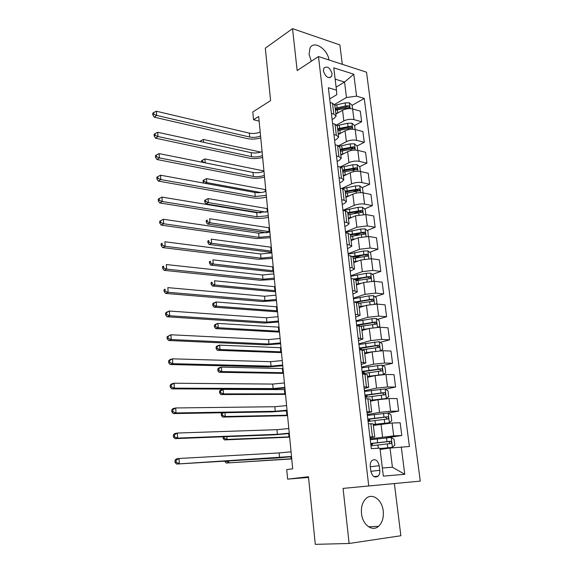 <?xml version="1.0" encoding="UTF-8"?>
<svg xmlns="http://www.w3.org/2000/svg" width="573" height="573" viewBox="0 0 573 573"><rect width="100%" height="100%" fill="white"/><g stroke="black" fill="none" stroke-linecap="round" stroke-linejoin="round"><path stroke-width="0.86" d="M328.981 59.972C327.52 48.963 313.897 40.11 310.05 47.924L309.055 54.285L311.325 61.254M361.513 513.594C362.516 524.847 372.393 532.081 378.552 526.308C382.277 522.762 383.831 517.641 383.222 510.966C382.155 499.728 372.185 492.465 365.946 498.61C362.437 502.113 360.961 507.105 361.513 513.594M323.43 70.93C325.514 76.968 328.236 78.816 331.595 76.488L332.039 73.623C329.962 67.593 327.233 65.752 323.86 68.108L323.43 70.93M342.303 64.312L339.896 44.923L292.538 28.65L265.32 48.175L270.599 100.59L252.793 111.979L253.524 119.728L259.139 121.125M420.274 481.112L366.519 72.191L318.473 56.555L368.74 485.961L420.274 481.112L343.069 488.404L349.122 543.476L400.871 535.741L394.389 483.576M349.122 543.476L315.286 544.35L308.475 476.743L287.617 479.135L308.546 477.445M287.617 479.135L286.715 469.588L292.703 468.821L258.688 116.484L253.524 119.728M379.763 470.304L379.211 465.72C377.772 460.226 375.308 458.529 371.82 460.635C370.559 462.039 370.043 463.951 370.273 466.386L370.824 471.013C372.242 476.492 374.692 478.204 378.159 476.163C379.469 474.745 379.999 472.797 379.763 470.304L370.86 471.307M382.363 468.012L392.419 467.239L390.034 448.065L409.401 446.503L364.256 98.434L352.109 105.353M401.272 446.961L404.76 474.294L383.344 476.127L379.949 448.158L371.311 448.645L328.358 87.741L336.48 90.162L333.765 67.829L353.785 74.218L356.578 96.149L364.256 98.434M343.069 488.404L368.74 485.961M292.538 28.65L297.151 70.565L318.473 56.555M336.48 90.162L336.838 94.667L329.69 98.914M331.423 113.447L333.801 114.099L336.115 116.09L334.188 118.332L332.139 119.492M333.937 134.598L336.322 135.199L338.643 137.083L336.688 139.225L334.618 140.335M336.487 156.028L338.887 156.587L341.2 158.349L339.223 160.39L337.132 161.45M339.073 177.737L341.479 178.246L343.793 179.893L341.787 181.82L339.674 182.837M341.687 199.733L344.108 200.199L346.421 201.725L344.387 203.537L342.253 204.504M344.337 222.023L346.765 222.439L349.086 223.835L347.016 225.54L344.867 226.45M347.03 244.621L349.466 244.979L351.779 246.247L347.517 248.689M349.752 267.519L352.202 267.82L354.515 268.959L350.196 271.23M352.517 290.726L354.974 290.977L357.287 291.979L352.911 294.064M355.317 314.255L360.095 315.315L355.668 317.213M358.154 338.106L362.938 338.965L358.462 340.67M361.033 362.294L365.825 362.945L361.291 364.449M363.948 386.818L368.747 387.255L364.156 388.558M366.913 411.686L371.719 411.901L367.064 412.997M369.914 436.913L374.728 436.905L370.015 437.786M336.115 87.146L344.566 82.046L335.141 79.138M380.107 449.433L390.034 448.065M370.144 438.854L393.694 435.86L401.802 435.501L385.149 438.001M373.345 425.417L392.082 423.017L400.169 422.767L401.802 435.501M367.257 414.616L379.57 412.374L390.6 411.249L398.679 411.099L387.942 413.026M370.43 401.215L378.015 399.718L389.01 398.586L397.068 398.543L398.679 411.099M364.414 390.7L376.597 388.114L387.549 386.976L395.599 387.026L385.436 389.146M367.558 377.342L375.064 375.637L385.98 374.484L394.009 374.635L395.599 387.026M361.606 367.107L373.668 364.192L384.54 363.031L392.555 363.282L382.8 365.595M364.722 353.785L372.156 351.879L382.993 350.705L390.994 351.056L392.555 363.282M358.834 343.821L370.774 340.584L381.575 339.409L389.561 339.853L380.171 342.346M361.928 330.542L369.284 328.436L380.042 327.247L388.014 327.792L389.561 339.853M356.098 320.851L367.916 317.299L378.646 316.103L386.603 316.733L377.543 319.397M359.164 307.608L366.448 305.309L377.134 304.105L385.077 304.836L386.603 316.733M353.405 298.175L365.101 294.321L375.752 293.111L383.681 293.92L374.928 296.742M356.442 284.974L363.654 282.496L374.262 281.271L382.177 282.174L383.681 293.92M350.74 275.799L362.322 271.645L372.901 270.42L380.801 271.409L372.328 274.381M353.756 262.642L360.897 259.977L371.433 258.738L379.319 259.82L380.801 271.409M348.112 253.71L359.579 249.269L370.086 248.023L377.958 249.191L369.743 252.299M351.099 240.588L358.168 237.752L368.64 236.499L376.49 237.745L377.958 249.191M345.519 231.907L356.879 227.187L367.307 225.927L375.15 227.259L367.171 230.496M348.484 218.829L355.482 215.813L365.875 214.546L373.703 215.964L375.15 227.259M342.955 210.377L354.207 205.385C357.631 204.067 361.083 203.644 364.564 204.11L372.378 205.607L364.621 208.973M345.899 197.341L352.832 194.161C356.234 192.815 359.679 192.385 363.153 192.879L370.953 194.455L372.378 205.607M341.68 188.531L351.571 183.869C354.959 182.486 358.39 182.056 361.864 182.579L369.642 184.234L362.093 187.715M343.342 176.126L350.21 172.788C353.584 171.37 357.008 170.94 360.467 171.492L368.238 173.225L369.642 184.234M340.262 166.979L348.964 162.625C352.323 161.178 355.733 160.741 359.185 161.321L366.942 163.133L359.586 166.722M340.82 155.183L347.625 151.687C350.97 150.205 354.365 149.768 357.81 150.377L365.553 152.26L366.942 163.133M338.586 145.771L346.393 141.653C349.723 140.141 353.111 139.705 356.549 140.335L364.278 142.297L357.108 145.993M338.335 134.505L345.068 130.852C348.384 129.305 351.758 128.868 355.196 129.527L362.902 131.568L364.278 142.297M336.666 124.935L343.857 120.939C347.159 119.37 350.518 118.926 353.949 119.614L361.649 121.72L354.637 125.523L351.886 123.195L347.646 123.259L337.211 125.587M335.878 114.077L342.554 110.274C345.834 108.677 349.186 108.225 352.603 108.942L360.288 111.126L361.649 121.72M334.56 104.451L346.486 97.503L344.566 82.046L353.785 74.218M350.49 127.772L349.852 128.116M352.918 148.156L351.414 148.93M355.303 168.82L352.553 170.16M357.588 189.792L353.419 191.719M359.486 211.201L354.007 213.579M360.618 233.161L354.221 235.761M361.355 255.472L353.835 258.323M361.663 278.12L355.862 280.154M361.348 301.126L357.473 302.372M368.346 423.755L373.159 423.862L374.721 436.848M365.366 398.715L370.172 399.044L371.705 411.822M362.43 374.026L367.221 374.57L368.74 387.147M359.529 349.673L364.321 350.432L365.81 362.816M356.671 325.665L361.456 326.624L362.924 338.808M353.856 301.978L358.626 303.138L360.073 315.136M351.077 278.621L353.527 278.901L355.84 279.975L357.258 291.779M348.334 255.572L350.776 255.909L353.09 257.112L354.486 268.737M345.626 232.831L348.062 233.218L350.375 234.558L351.75 246.003M342.955 210.398L345.376 210.835L347.696 212.304L349.05 223.57M340.319 188.259L342.733 188.746L345.053 190.336L346.386 201.438M337.719 166.414L340.126 166.944L342.446 168.655L343.757 179.585M335.155 144.847L337.547 145.435L339.868 147.254L341.164 158.026M332.627 123.56L335.004 124.191L337.325 126.132L338.6 136.739M356.578 96.149L346.486 97.503M330.127 102.553L332.498 103.226L334.818 105.282L336.072 115.725M392.419 467.239L404.76 474.294M291.514 456.48L176.584 464.051L276.666 458.035L291.535 456.702M291.063 451.796L279.13 452.928L178.991 458.486L179.32 463.614L176.183 462.339L176.054 460.284L174.966 460.463L175.094 462.511L176.183 462.339M174.966 460.463L176.255 458.937L178.991 458.486L176.054 460.284M175.094 462.511L176.584 464.051M380.014 448.666L392.376 447.334L394.818 445.207L394.074 439.305L391.144 437.464L370.251 439.749M392.376 447.334L379.999 448.559M370.975 445.823L391.216 443.459C391.81 442.37 391.552 441.647 390.428 441.282L370.695 443.473M370.71 443.645L388.394 441.582C389.697 441.876 390.005 442.592 389.303 443.731L391.216 443.459M370.795 444.34L372.686 444.404L370.846 444.791M291.736 458.751L226.22 463.027L291.75 458.944M228.77 460.914L228.906 462.626L226.034 461.079M224.953 461.143L224.988 461.623L226.063 461.466M224.988 461.623L226.22 463.027M289.265 433.174L277.396 434.305L177.659 438.101L174.951 438.639L274.524 434.814L289.301 433.539M288.813 428.547L276.967 429.678L177.329 433.038L177.659 438.101L174.543 436.827L174.414 434.8L173.333 435.022L173.461 437.049L174.543 436.827M173.333 435.022L174.622 433.603L177.329 433.038L174.414 434.8M173.461 437.049L174.951 438.639M287.044 410.161L275.248 411.292L176.018 412.947L173.333 413.591L272.404 411.887L287.087 410.662M286.6 405.598L274.825 406.723L175.696 407.955L176.018 412.947L172.924 411.679L172.795 409.681L171.728 409.946L171.857 411.937L172.924 411.679M171.728 409.946L173.017 408.621L175.696 407.955L172.795 409.681M171.857 411.937L173.333 413.591M284.853 387.448L273.135 388.573L174.4 388.143L171.742 388.881L270.313 389.253L284.91 388.079M284.416 382.943L272.712 384.068L174.077 383.222L174.4 388.143L171.327 386.875L171.205 384.906L170.145 385.214L170.267 387.176L171.327 386.875M170.145 385.214L171.427 383.982L174.077 383.222L171.205 384.906M170.267 387.176L171.742 388.881M373.252 424.643L389.311 422.759L391.739 420.732L391.008 414.902L388.093 413.018L367.357 415.454M389.311 422.759L373.231 424.464M368.074 421.449L388.179 418.906C388.745 417.839 388.473 417.123 387.377 416.772L367.794 419.121M367.83 419.393L385.364 417.123L386.668 418.34M367.959 420.482L369.85 420.689L368.038 421.191M289.616 436.855L227.073 439.419L224.415 439.906L289.651 437.163M226.858 436.647L227.073 439.419L224.251 438.259L224.129 436.748M223.055 436.791L223.184 438.46L224.251 438.259M223.184 438.46L224.415 439.906M384.77 398.815L386.281 398.514L388.702 396.58L387.985 390.836L385.077 388.909L364.507 391.481M383.953 398.887L370.351 400.534M386.281 398.514L370.316 400.276M365.209 397.397L385.178 394.682C385.715 393.637 385.443 392.942 384.361 392.591L364.937 395.105M364.98 395.47L382.37 392.992L383.659 394.117M365.151 396.939L366.827 397.103M287.531 415.224L225.268 416.507L222.632 417.08L287.574 415.647M287.116 410.927L284.695 410.977M224.967 412.703L225.268 416.507L222.453 415.353L222.317 413.534L221.264 413.77L221.4 415.59L222.453 415.353M222.109 412.753L221.264 413.77M221.4 415.59L222.632 417.08M223.649 412.725L222.317 413.534M383.366 374.549L385.708 372.758L384.999 367.085L382.105 365.123L361.692 367.837M382.399 374.606L367.443 376.425M374.248 375.816L367.486 376.748M362.387 373.675L382.227 370.788C382.728 369.764 382.449 369.084 381.389 368.733L362.115 371.411M362.172 371.87L379.419 369.198L380.694 370.237M285.469 393.852L223.477 393.895L220.863 394.546L285.519 394.389M285.06 389.611L223.126 389.404L223.477 393.895L220.684 392.741L220.548 390.944L219.502 391.216L219.645 393.006L220.684 392.741M219.502 391.216L220.519 390.077L223.126 389.404L220.548 390.944M219.645 393.006L220.863 394.546M282.682 365.022L271.043 366.147L172.81 363.676L170.174 364.521L268.25 366.906L282.761 365.789M282.253 360.575L270.628 361.692L172.487 358.827L172.81 363.676L169.758 362.423L169.629 360.481L168.584 360.825L168.706 362.759L169.758 362.423M168.584 360.825L169.859 359.686L172.487 358.827L169.629 360.481M168.706 362.759L170.174 364.521M380.751 350.712L382.757 349.251L382.055 343.657L379.176 341.658L358.913 344.502M372.801 351.722L364.614 352.889M369.528 352.553L364.664 353.276M361.785 349.774L378.739 347.446L379.305 347.209L378.459 345.197L359.335 348.033M359.4 348.577L376.504 345.712L377.757 346.686M283.427 372.737L221.715 371.562L219.122 372.3L283.492 373.381M283.026 368.546L221.364 367.128L221.715 371.562L218.943 370.416L218.8 368.64L217.769 368.94L217.905 370.71L218.943 370.416M217.769 368.94L218.779 367.88L221.364 367.128L218.8 368.64M217.905 370.71L219.122 372.3M280.548 342.883L268.981 344.001L171.234 339.553L168.627 340.491L266.209 344.846L280.634 343.771M280.125 338.485L268.572 339.603L170.919 334.768L171.234 339.553L168.204 338.299L168.082 336.387L167.037 336.766L167.166 338.679L168.204 338.299M167.037 336.766L170.919 334.768L168.082 336.387M167.166 338.679L168.627 340.491M278.435 321.016L266.939 322.133L169.68 315.759L167.094 316.79L264.196 323.05L278.535 322.033M278.02 316.683L266.538 317.793L169.372 311.039L169.68 315.759L166.671 314.513L166.55 312.622L165.518 313.044L165.64 314.928L166.671 314.513M165.518 313.044L166.793 312.092L169.372 311.039L166.55 312.622M165.64 314.928L167.094 316.79M276.351 299.428L264.927 300.539L168.154 292.287L165.59 293.412L262.212 301.534L276.458 300.56M275.935 295.145L264.533 296.255L167.846 287.632L168.154 292.287L165.16 291.048L165.045 289.186L164.021 289.637L164.143 291.499L165.16 291.048M164.021 289.637L165.045 289.186M164.143 291.499L165.59 293.412M274.295 278.106L262.943 279.216L166.643 269.138L164.107 270.341L260.249 280.283L274.41 279.352M273.887 273.873L262.549 274.976L166.342 264.547L166.643 269.138L163.67 267.899L163.556 266.058L162.539 266.552L162.66 268.386L163.67 267.899M162.539 266.552L163.556 266.058M162.66 268.386L164.107 270.341M272.261 257.048L260.98 258.151L165.153 246.297L162.639 247.586L258.308 259.29L272.39 258.409M271.853 252.865L260.586 253.968L164.859 241.763L165.153 246.297L162.202 245.058L162.087 243.246L161.085 243.769L161.199 245.581L162.202 245.058M161.085 243.769L162.087 243.246M161.199 245.581L162.639 247.586M378.18 327.212L379.842 326.058L379.147 320.543L376.282 318.502L371.813 318.76L356.177 321.482M358.175 325.12L358.505 325.786M368.589 328.637L361.821 329.661M365.438 329.539L361.871 330.12M361.133 326.209L375.838 324.196L376.425 323.953L375.566 321.983L356.592 324.963M356.664 325.593L373.632 322.542L374.864 323.444M281.415 351.872L219.975 349.509L217.403 350.325L281.486 352.624M281.014 347.732L219.624 345.132L219.975 349.509L217.217 348.37L217.081 346.615L216.057 346.944L216.193 348.699L217.217 348.37M216.057 346.944L217.067 345.963L219.624 345.132L217.081 346.615M216.193 348.699L217.403 350.325M375.659 304.041L376.97 303.174L376.282 297.731L373.431 295.654L368.983 295.89L353.469 298.755M364.858 305.817L359.063 306.748M361.742 306.799L359.121 307.264M358.648 303.289L372.98 301.255L373.582 301.004L372.708 299.07L354.422 302.035M356.17 302.193L370.795 299.679L372.006 300.524M279.423 331.258L218.249 327.735L215.706 328.63L279.509 332.111M279.03 327.162L217.912 323.408L218.249 327.735L215.512 326.596L215.376 324.862L214.359 325.228L214.495 326.954L215.512 326.596M214.359 325.228L215.369 324.318L217.912 323.408L215.376 324.862M214.495 326.954L215.706 328.63M373.173 281.193L374.126 280.591L373.453 275.212L370.616 273.106L366.197 273.314L350.805 276.329M361.398 283.27L356.342 284.129M358.297 284.337L356.413 284.709M355.926 280.72L370.158 278.614L370.774 278.363L369.893 276.458L353.935 278.951M355.224 279.28L368.002 277.117L369.184 277.905M277.454 310.881L216.551 306.226L214.03 307.192L277.547 311.841M277.067 306.834L216.214 301.957L216.551 306.226L213.829 305.094L213.693 303.382L212.69 303.776L212.827 305.481L213.829 305.094M212.69 303.776L213.7 302.938L216.214 301.957L213.693 303.382M212.827 305.481L214.03 307.192M370.724 258.659L371.325 258.301L370.659 252.994L367.83 250.852L363.44 251.038L348.169 254.197M358.132 261.002L353.656 261.811M354.995 262.176L353.734 262.448M353.247 258.444L368.002 256.009L367.114 254.14L352.588 256.41M353.083 256.969L365.237 254.849L366.398 255.579M275.513 290.74L214.875 284.989L212.375 286.027L275.613 291.8M275.126 286.744L214.538 280.77L214.875 284.989L212.168 283.857L212.039 282.167L211.036 282.589L211.172 284.28L212.168 283.857M211.036 282.589L212.039 282.167M211.172 284.28L212.375 286.027M368.296 236.448L367.902 231.062L365.087 228.885L360.725 229.05L345.569 232.344M355.009 239.02L351.005 239.779M351.808 240.309L351.084 240.474M350.604 236.456L365.266 233.956L364.371 232.115L350.361 234.357M350.44 235.073L362.516 232.867L363.64 233.548M273.593 270.843L213.22 264.003L210.742 265.12L273.701 271.996M273.206 266.889L212.891 259.841L213.22 264.003L210.527 262.878L210.398 261.216L209.41 261.668L209.539 263.329L210.527 262.878M209.41 261.668L210.398 261.216M209.539 263.329L210.742 265.12M270.248 236.248L259.039 237.344L163.685 223.756L161.192 225.125L256.396 238.554L270.392 237.716M269.854 232.115L258.652 233.211L163.391 219.28L163.685 223.756L160.755 222.525L160.641 220.734L159.645 221.293L159.76 223.076L160.755 222.525M159.76 223.076L161.192 225.125M163.391 219.28L160.641 220.734M365.825 214.538L365.18 209.41L362.38 207.204L358.039 207.347L343.65 210.52M352.008 217.31L348.384 218.026M347.99 214.746L362.559 212.182L361.656 210.37L347.739 212.676M347.832 213.45L358.956 211.279L360.926 211.802M271.695 251.167L211.58 243.281L209.124 244.463L271.81 252.414M271.316 247.257L211.258 239.163L211.58 243.281L208.909 242.157L208.78 240.51L207.798 240.989L207.927 242.637L208.909 242.157M207.798 240.989L208.78 240.51M207.927 242.637L209.124 244.463M268.264 215.699L257.127 216.795L162.231 201.517L159.76 202.964L254.498 218.077C258.903 218.678 263.544 218.413 268.422 217.274M267.87 211.616L256.747 212.712L161.944 197.098L162.231 201.517L159.323 200.292L159.208 198.523L158.22 199.11L158.334 200.872L159.323 200.292M158.334 200.872L159.76 202.964M161.944 197.098L159.208 198.523M363.103 192.872L362.494 188.037L359.708 185.802L355.396 185.917L342.518 188.703M349.1 195.873L345.798 196.56M345.412 193.323L359.894 190.694L358.985 188.911L345.168 191.275M345.268 192.105L356.306 189.864L358.24 190.336M269.811 231.714L209.962 222.804L207.526 224.057L267.118 232.853M269.439 227.853L209.639 218.743L209.962 222.804L207.304 221.687L207.175 220.061L206.208 220.569L206.33 222.195L207.304 221.687M206.208 220.569L207.175 220.061M206.33 222.195L207.526 224.057M266.309 195.393L255.236 196.489L160.798 179.564L158.356 181.097L252.629 197.835C257.019 198.516 261.632 198.265 266.474 197.083M265.922 191.368C262.348 192.643 258.659 193.001 254.856 192.456L160.519 175.209L160.798 179.564L157.912 178.346L157.797 176.606L156.823 177.222L156.93 178.962L157.912 178.346M156.93 178.962L158.356 181.097M160.519 175.209L157.797 176.606M360.417 171.477L359.844 166.929L357.065 164.666L352.775 164.766L341.164 167.266M346.278 174.701L343.248 175.367M342.869 172.165L357.258 169.472L356.349 167.717L342.625 170.145M342.726 171.026L354.544 168.598L356.349 167.717M267.591 208.672L208.049 198.566L208.364 202.577L205.951 203.895L260.643 212.927M266.044 212.189L208.364 202.577L205.721 201.467L205.6 199.862L204.633 200.392L204.762 201.997L205.721 201.467M204.762 201.997L205.951 203.895M208.049 198.566L205.6 199.862M264.375 175.338C260.822 176.656 257.148 177.021 253.366 176.427L159.387 157.904L156.959 159.509L250.788 177.845C255.15 178.59 259.741 178.353 264.547 177.129M263.988 171.356C260.443 172.688 256.776 173.046 252.994 172.444L159.108 153.607L159.387 157.904L156.515 156.687L156.408 154.968L155.433 155.62L155.548 157.339L156.515 156.687M155.548 157.339L156.959 159.509M159.108 153.607L156.408 154.968M357.76 150.362L357.223 146.094L354.458 143.802L350.196 143.88L339.359 146.244M343.521 153.793L340.734 154.431M340.355 151.279L354.651 148.529L353.742 146.795L340.111 149.288M340.226 150.219L351.951 147.719L353.742 146.795M265.757 189.706L206.473 178.626L206.789 182.594L205.37 183.41M260.966 192.549L206.789 182.594L204.16 181.483L204.038 179.901L203.078 180.452L203.2 182.042L204.16 181.483M203.2 182.042L203.873 183.138M206.473 178.626L204.038 179.901M262.455 155.527C258.932 156.895 255.286 157.26 251.518 156.608L157.99 136.524L155.591 138.2L248.961 158.084C253.309 158.9 257.864 158.678 262.642 157.41M262.076 151.587C258.559 152.97 254.921 153.335 251.153 152.676L157.718 132.277L157.99 136.524L155.14 135.314L155.032 133.616L154.073 134.297L154.18 135.987L155.14 135.314M154.18 135.987L155.591 138.2M157.718 132.277L155.032 133.616M340.828 133.151L338.242 133.767M355.138 129.512L354.637 125.516M337.869 130.651L352.08 127.843L351.163 126.139L337.633 128.681M337.748 129.663L349.394 127.099L351.163 126.139M263.945 170.955L204.919 158.922L205.213 162.854M253.567 172.545L205.227 162.847L202.613 161.744L202.491 160.175L201.546 160.755L201.653 162.145M201.882 162.188L202.613 161.744M204.919 158.922L202.491 160.175M260.565 135.944C257.069 137.37 253.445 137.728 249.692 137.026L156.615 115.417L154.23 117.171L247.156 138.566C251.483 139.447 256.016 139.232 260.758 137.928M260.192 132.055C256.704 133.488 253.08 133.846 249.327 133.137L156.343 111.226L156.615 115.417L153.779 114.213L153.671 112.537L152.726 113.246L152.826 114.915L153.779 114.213M152.826 114.915L154.23 117.171M156.343 111.226L153.671 112.537M352.553 108.927L352.087 105.196L349.344 102.846L345.132 102.889L334.818 105.267M338.192 112.759L335.785 113.361M335.42 110.281L349.544 107.423L348.62 105.74L345.512 105.969L335.184 108.34M335.305 109.371L346.873 106.736L348.62 105.74M260.701 152.11L203.379 139.454L203.601 142.297M201.051 141.739L200.965 140.679L200.049 141.517M261.539 157.704L262.678 157.797M203.379 139.454L200.965 140.679M381.009 424.135L382.585 436.963M378.015 399.718L379.57 412.374M375.064 375.637L376.597 388.114M372.156 351.879L373.668 364.192M369.284 328.436L370.774 340.584M366.448 305.309L367.916 317.299M363.654 282.496L365.101 294.321M360.897 259.977L362.322 271.645M358.168 237.752L359.579 249.269M355.482 215.813L356.879 227.187M352.832 194.161L354.207 205.385M350.21 172.788L351.571 183.869M347.625 151.687L348.964 162.625M345.068 130.852L346.393 141.653M342.554 110.274L343.857 120.939M392.082 423.017L393.694 435.86M370.86 423.676L372.429 436.798M367.866 398.701L369.413 411.643M389.01 398.586L390.6 411.249M364.922 374.069L366.448 386.832M385.98 374.484L387.549 386.976M362.014 349.788L363.518 362.372M382.993 350.705L384.54 363.031M359.142 325.829L360.632 338.249M380.042 327.247L381.575 339.409M356.313 302.207L357.781 314.448M377.134 304.105L378.646 316.103M353.527 278.901L354.974 290.977M374.262 281.271L375.752 293.111M350.776 255.909L352.202 267.82M371.433 258.738L372.901 270.42M348.062 233.218L349.466 244.979M368.64 236.499L370.086 248.023M345.376 210.835L346.765 222.439M365.875 214.546L367.307 225.927M342.733 188.746L344.108 200.199M363.153 192.879L364.564 204.11M340.126 166.944L341.479 178.246M360.467 171.492L361.864 182.579M337.547 145.435L338.887 156.587M357.81 150.377L359.185 161.321M335.004 124.191L336.322 135.199M355.196 129.527L356.549 140.335M332.498 103.226L333.801 114.099M352.603 108.942L353.949 119.614M370.323 466.773L379.211 465.72M279.567 457.612L279.13 452.928M392.441 447.284L391.216 437.507M377.636 442.621L377.184 438.882M371.719 443.488L371.82 444.319M378.316 448.251L377.922 444.985M386.997 441.597L386.531 437.851M387.756 447.735L387.291 443.968M291.091 458.794L290.898 456.774M388.394 441.582L390.428 441.282M277.396 434.305L276.967 429.678M275.248 411.292L274.825 406.723M273.135 388.573L272.712 384.068M389.368 422.709L388.165 413.069M374.678 418.168L374.226 414.48M368.826 419.207L368.976 420.51M375.408 424.199L374.957 420.496M383.967 417.08L383.509 413.384M384.712 423.125L384.254 419.415M288.978 436.884L288.663 433.618M385.364 417.123L387.377 416.772M386.338 398.464L385.149 388.96M371.755 394.045L371.318 390.406M365.968 395.248L366.176 397.01M372.479 399.997L372.035 396.344M380.981 392.892L380.529 389.246M381.718 398.858L381.26 395.198M286.894 415.246L286.479 410.948M382.37 392.992L384.361 392.591M383.351 374.549L382.184 365.173M368.876 370.251L368.446 366.663M363.146 371.619L363.368 373.467M369.592 376.117L369.155 372.522M378.03 369.033L377.586 365.431M378.753 374.921L378.309 371.304M284.831 393.859L284.423 389.611M379.419 369.198L381.389 368.733M271.043 366.147L270.628 361.692M380.379 350.733L379.247 341.709M366.04 346.772L365.61 343.227M360.367 348.298L360.532 349.723M366.741 352.567L366.312 349.014M375.114 345.49L374.678 341.938M375.824 351.177L375.394 347.739M282.797 372.737L282.396 368.539M376.504 345.712L378.459 345.197M268.981 344.001L268.572 339.603M266.939 322.133L266.538 317.793M264.927 300.539L264.533 296.255M262.943 279.216L262.549 274.976M260.98 258.151L260.586 253.968M377.442 327.233L376.354 318.552M363.239 323.609L362.816 320.114M357.616 325.285L357.674 325.729M363.927 329.325L363.504 325.815M372.249 322.262L371.813 318.76M372.916 327.677L372.522 324.483M280.784 351.858L280.39 347.711M373.632 322.542L375.566 321.983M374.549 304.055L373.503 295.704M360.474 300.746L360.052 297.301M361.155 306.39L360.739 302.931M369.413 299.342L368.983 295.89M370.051 304.499L369.685 301.534M278.8 331.23L278.406 327.133M370.795 299.679L372.708 299.07M371.691 281.185L370.688 273.163M357.745 278.184L357.33 274.782M358.419 283.757L358.003 280.34M366.62 276.73L366.197 273.314M367.221 281.63L366.885 278.886M276.838 310.845L276.444 306.799M368.002 277.117L369.893 276.458M368.869 258.609L367.902 250.91M355.052 255.923L354.644 252.564M355.711 261.417L355.31 258.043M363.855 254.405L363.44 251.038M364.435 259.053L364.12 256.539M274.89 290.697L274.51 286.693M365.237 254.849L367.114 254.14M366.083 236.341L365.159 228.942M352.388 233.942L351.987 230.625M353.047 239.371L352.646 236.04M361.133 232.373L360.725 229.05M361.678 236.778L361.398 234.479M272.977 270.778L272.59 266.825M362.516 232.867L364.371 232.115M259.039 237.344L258.652 233.211M363.339 214.352L362.451 207.261M349.766 212.246L349.372 208.973M350.418 217.604L350.017 214.323M358.447 210.628L358.039 207.347M358.963 214.796L358.705 212.705M271.079 251.096L270.7 247.185M359.823 211.172L361.656 210.37M257.127 216.795L256.747 212.712M360.625 192.65L359.78 185.853M347.174 190.83L346.787 187.6M347.818 196.116L347.424 192.879M355.79 189.162L355.396 185.917M356.277 193.094L356.048 191.21M269.203 231.642L268.83 227.775M357.165 189.749L358.985 188.911M255.236 196.489L254.856 192.456M357.953 171.234L357.137 164.723M344.617 169.687L344.23 166.499M345.247 174.908L344.86 171.707M353.176 167.968L352.775 164.766M353.634 171.671L353.426 169.988M267.29 211.824L266.982 208.579M253.366 176.427L252.994 172.444M355.31 150.083L354.529 143.859M342.095 148.808L341.709 145.657M342.718 153.965L342.332 150.799M350.583 147.039L350.196 143.88M351.02 150.527L350.834 149.037M265.342 191.583L265.149 189.606M251.518 156.608L251.153 152.676M352.703 129.204L351.958 123.252M339.596 128.194L339.223 125.079M340.212 133.28L339.839 130.164M348.033 126.375L347.646 123.259M348.434 129.648L348.277 128.345M263.415 171.585L263.344 170.847M249.692 137.026L249.327 133.137M350.124 108.591L349.415 102.904M337.139 107.831L336.766 104.759M337.748 112.86L337.368 109.78M345.512 105.969L345.132 102.889M345.884 109.028L345.748 107.917M368.518 526.766L378.552 526.308M329.547 77.756L331.595 76.488M373.933 476.607L378.159 476.163M372.679 444.369L372.557 443.366M369.843 420.632L369.657 419.064M386.489 419.192L388.179 418.906M367.028 397.068L366.792 395.084M383.881 394.94L385.178 394.682M364.184 373.302L363.962 371.433M381.138 371.039L382.227 370.788M361.37 349.759L361.169 348.09M378.359 347.46L379.305 347.209M375.573 324.203L376.425 323.953M372.794 301.255L373.582 301.004M370.043 278.614L370.774 278.363M367.314 256.267L368.002 256.009M364.621 234.214L365.266 233.956M361.95 212.447L362.559 212.182M359.314 190.959L359.894 190.694M356.707 169.744L357.258 169.472M354.135 148.794L354.651 148.529M351.593 128.108L352.08 127.843M349.079 107.681L349.544 107.423"/></g></svg>
